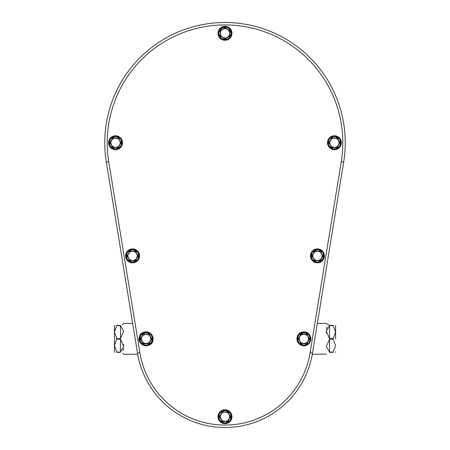 <?xml version="1.0" encoding="UTF-8"?>
<svg xmlns="http://www.w3.org/2000/svg" width="450" height="450" viewBox="0 0 450 450"><rect width="100%" height="100%" fill="white"/><g stroke="black" fill="none" stroke-linecap="round" stroke-linejoin="round"><path stroke-width="0.67" d="M114.446 352.339L114.446 325.344M335.61 338.844L335.61 325.851L335.61 338.844M122.349 324.821L123.604 323.55M120.465 325.344C125.106 322.976 125.106 322.976 120.465 325.344L116.82 325.344C113.271 325.344 113.271 325.344 116.82 325.344L114.446 332.094L116.82 338.558L114.446 345.589L116.82 352.339C113.271 352.339 113.271 352.339 116.82 352.339L120.465 352.339C125.106 354.707 125.106 354.707 120.465 352.339M114.486 333.928L114.446 332.055M114.486 330.255L114.638 328.697M122.884 350.798L123.581 348.429M123.677 346.551L123.581 344.509M123.581 354.099L122.873 353.25M116.82 339.126L120.465 339.126L123.677 346.556L120.465 352.052L116.82 352.052M116.82 325.631L120.465 325.631L123.677 331.132L120.465 338.558L116.82 338.558M329.535 325.344C324.894 322.976 324.894 322.976 329.535 325.344L333.18 325.344C336.729 325.344 336.729 325.344 333.18 325.344L335.554 332.094L333.18 338.558L329.535 338.558L326.323 331.127L329.535 325.631L333.18 325.631M317.346 323.421L326.323 323.421L328.922 325.294M329.535 352.339C324.894 354.707 324.894 354.707 329.535 352.339L333.18 352.339C336.729 352.339 336.729 352.339 333.18 352.339L333.18 352.052L329.535 352.052L326.323 346.551L329.535 339.126L333.18 339.126L333.18 338.558M333.18 352.052L335.554 345.589L333.18 339.126M326.419 354.099L312.306 354.262M335.548 352.339L335.61 351.838M327.116 326.886L326.419 329.254M326.323 331.132L326.419 333.174M137.194 255.87A4.618 4.618 0 0 0 130.264 251.865A4.618 4.618 0 0 0 130.264 259.869A4.618 4.618 0 0 0 137.194 255.87M299.272 338.844A4.618 4.618 0 0 0 306.202 342.844A4.618 4.618 0 0 0 306.202 334.839A4.618 4.618 0 0 0 299.272 338.844M312.806 255.87A4.618 4.618 0 0 0 319.736 259.869A4.618 4.618 0 0 0 319.736 251.865A4.618 4.618 0 0 0 312.806 255.87M220.382 416.706A4.618 4.618 0 0 0 227.312 420.705A4.618 4.618 0 0 0 227.312 412.701A4.618 4.618 0 0 0 220.382 416.706M150.727 338.844A4.618 4.618 0 0 0 143.797 334.839A4.618 4.618 0 0 0 143.797 342.844A4.618 4.618 0 0 0 150.727 338.844M110.942 142.734A4.618 4.618 0 0 0 117.872 146.734A4.618 4.618 0 0 0 117.872 138.735A4.618 4.618 0 0 0 110.942 142.734M329.816 142.734A4.618 4.618 0 0 0 336.746 146.734A4.618 4.618 0 0 0 336.746 138.735A4.618 4.618 0 0 0 329.816 142.734M225 28.676A4.618 4.618 0 0 0 221.001 35.606A4.618 4.618 0 0 0 228.999 35.606A4.618 4.618 0 0 0 225 28.676M137.678 256.748L135.478 260.55L136.17 260.623L135.439 260.595L138.099 255.982A5.524 5.524 0 0 0 138.099 255.752L135.439 251.139A5.524 5.524 0 0 0 135.236 251.027L129.909 251.027A5.524 5.524 0 0 0 129.707 251.139L127.046 255.752A5.524 5.524 0 0 0 127.046 255.982L129.707 260.595A5.524 5.524 0 0 0 129.909 260.713L135.236 260.713A5.524 5.524 0 0 0 135.439 260.595L135.889 259.841M138.099 255.752L135.478 251.184L138.082 255.69L138.493 255.133L138.099 255.752M135.439 251.139A5.524 5.524 0 0 0 135.236 251.027A5.524 5.524 0 0 1 135.439 251.139L137.267 251.606L138.611 253.935L138.516 255.172A5.979 5.979 0 0 1 138.516 256.562L138.611 257.799L137.267 260.128L136.148 260.662A5.979 5.979 0 0 1 134.938 261.36L133.914 262.063L131.231 262.063L129.971 260.724L130.207 261.36A5.979 5.979 0 0 1 128.998 260.662L127.879 260.128L126.534 257.799L127.046 255.982L126.63 256.562A5.979 5.979 0 0 1 126.63 255.172L126.534 253.935L127.879 251.606L129.707 251.139L127.063 255.69L129.668 251.184L128.998 251.072A5.979 5.979 0 0 1 130.207 250.374L131.231 249.671L133.914 249.671L135.236 251.027L134.938 250.374A5.979 5.979 0 0 1 136.148 251.072L135.478 251.184M130.781 251.01L135.174 251.01M127.046 255.752L126.63 255.172L127.063 255.69M129.263 259.847L127.063 256.044M130.247 261.36L131.254 262.035L133.892 262.035L135.236 260.713L129.971 260.724M300.577 342.821L298.384 339.019L297.973 339.576L298.367 338.957L301.027 343.569A5.524 5.524 0 0 0 301.23 343.688L306.551 343.688A5.524 5.524 0 0 0 306.754 343.569L309.414 338.957A5.524 5.524 0 0 0 309.414 338.726L306.754 334.114A5.524 5.524 0 0 0 306.551 334.001L301.23 334.001A5.524 5.524 0 0 0 301.027 334.114L298.384 338.67L300.983 334.159L300.319 334.046L301.027 334.114L298.367 338.726A5.524 5.524 0 0 0 298.367 338.957L298.789 339.728M301.286 343.699L301.567 344.334L301.23 343.688L305.679 343.699M308.993 339.722L306.799 343.524L307.463 343.637L306.754 343.569L307.204 342.816M307.204 334.862L309.414 338.726L309.808 338.108L309.397 338.664M306.495 333.984L306.214 333.349L306.551 334.001L302.102 333.984M319.219 260.724L320.091 260.713A5.524 5.524 0 0 0 320.293 260.595L322.954 255.982A5.524 5.524 0 0 0 322.954 255.752L320.293 251.139A5.524 5.524 0 0 0 320.091 251.027L314.764 251.027A5.524 5.524 0 0 0 314.561 251.139L311.918 255.69L314.522 251.184L313.853 251.072L314.561 251.139L311.901 255.752A5.524 5.524 0 0 0 311.901 255.982L314.522 260.55L311.918 256.044L311.507 256.601L311.901 255.982L314.561 260.595A5.524 5.524 0 0 0 314.764 260.713L315.101 261.36L314.764 260.713L320.091 260.713L314.826 260.724M322.532 256.748L320.332 260.55L321.002 260.662L320.293 260.595L320.743 259.841M321.024 260.623L322.104 260.094L323.426 257.805L322.954 255.982A5.524 5.524 0 0 0 322.954 255.752L323.348 255.133L322.954 255.752L320.738 251.888M320.029 251.01L319.753 250.374L320.091 251.027L315.636 251.01M221.406 411.947L220.32 412.476L219.004 414.765L219.476 416.588L222.092 412.02L221.428 411.907L222.137 411.975L219.476 416.588A5.524 5.524 0 0 0 219.476 416.818L222.137 421.431A5.524 5.524 0 0 0 222.339 421.549L227.661 421.549A5.524 5.524 0 0 0 227.863 421.431L230.524 416.818A5.524 5.524 0 0 0 230.524 416.588L227.863 411.975A5.524 5.524 0 0 0 227.661 411.863L222.339 411.863A5.524 5.524 0 0 0 222.137 411.975L221.687 412.729M219.493 416.88L219.083 417.437L219.476 416.818L222.137 421.431L220.309 420.964L218.964 418.635L219.06 417.397A5.979 5.979 0 0 1 219.06 416.008L218.964 414.771L220.309 412.442L221.428 411.907A5.979 5.979 0 0 1 222.632 411.21L223.656 410.507L226.344 410.507L227.661 411.863L226.783 411.846M222.396 421.56L222.677 422.196L222.339 421.549L227.661 421.549L226.344 422.899L223.656 422.899L222.632 422.196A5.979 5.979 0 0 1 221.428 421.498L222.137 421.431M227.908 421.386L228.572 421.498L227.863 421.431L230.102 417.583M230.507 416.526L230.917 415.969L230.524 416.588L228.313 412.723M227.323 411.21L226.322 410.541L223.678 410.541L222.339 411.863L227.604 411.846L227.368 411.21A5.979 5.979 0 0 1 228.572 411.907L229.691 412.442L231.036 414.771L230.94 416.008A5.979 5.979 0 0 1 230.94 417.397L231.036 418.635L229.691 420.964L228.572 421.498A5.979 5.979 0 0 1 227.368 422.196L227.661 421.549M149.704 343.598L150.789 343.069L152.106 340.779L151.633 338.957L149.018 343.524L149.681 343.637L148.972 343.569L151.633 338.957A5.524 5.524 0 0 0 151.633 338.726L148.972 334.114A5.524 5.524 0 0 0 148.77 334.001L143.449 334.001A5.524 5.524 0 0 0 143.246 334.114L140.586 338.726A5.524 5.524 0 0 0 140.586 338.957L143.246 343.569A5.524 5.524 0 0 0 143.449 343.688L148.77 343.688A5.524 5.524 0 0 0 148.972 343.569L149.422 342.816M151.616 338.67L148.972 334.114L151.633 338.726L152.027 338.108L151.616 338.664M148.714 333.984L148.433 333.349L148.77 334.001L144.321 333.984M143.201 334.159L142.537 334.046L143.246 334.114L140.586 338.726L140.074 336.909L141.418 334.581L142.537 334.046A5.979 5.979 0 0 1 143.741 333.349L144.765 332.646L147.454 332.646L148.477 333.349A5.979 5.979 0 0 1 149.681 334.046L150.801 334.581L152.145 336.909L152.049 338.147A5.979 5.979 0 0 1 152.049 339.536L152.145 340.779L150.801 343.103L149.681 343.637A5.979 5.979 0 0 1 148.477 344.334L147.454 345.037L144.765 345.037L143.449 343.688L148.714 343.699L143.505 343.699L143.741 344.334A5.979 5.979 0 0 1 142.537 343.637L141.418 343.103L140.074 340.779L140.586 338.957L143.201 343.524L140.602 339.019L140.169 339.536A5.979 5.979 0 0 1 140.169 338.147L140.586 338.726M143.246 343.569L142.537 343.637L143.201 343.524M148.77 343.688L148.477 344.334L148.714 343.699M110.458 141.857L110.036 142.616A5.524 5.524 0 0 0 110.036 142.852L112.697 147.459A5.524 5.524 0 0 0 112.899 147.578L118.226 147.578A5.524 5.524 0 0 0 118.423 147.459L121.089 142.852A5.524 5.524 0 0 0 121.089 142.616L118.423 138.009A5.524 5.524 0 0 0 118.226 137.891L112.899 137.891A5.524 5.524 0 0 0 112.697 138.009L111.988 137.936L112.697 138.009L110.036 142.616L112.247 138.763M110.036 142.852L112.657 147.42L110.053 142.909L109.642 143.471L110.036 142.852M112.697 147.459A5.524 5.524 0 0 0 112.899 147.578L113.237 148.224L112.899 147.578A5.524 5.524 0 0 1 112.697 147.459L110.869 146.993L109.524 144.669L109.62 143.432A5.979 5.979 0 0 1 109.62 142.037L109.524 140.799L110.869 138.476L111.988 137.936A5.979 5.979 0 0 1 113.198 137.244L114.221 136.541L116.904 136.541L118.221 137.891L117.349 137.874M118.226 147.578A5.524 5.524 0 0 0 118.423 147.459L118.429 147.459A5.524 5.524 0 0 1 118.226 147.578L113.777 147.594M121.073 142.909L118.468 147.42L121.089 142.852L121.596 144.669L120.257 146.993L119.138 147.532A5.979 5.979 0 0 1 117.928 148.23L116.904 148.928L114.221 148.928L113.198 148.23A5.979 5.979 0 0 1 111.988 147.532L112.657 147.42M121.478 142.003L121.562 140.794L120.24 138.51L119.154 137.976L118.429 138.009L121.073 142.56L121.5 142.037L121.089 142.616L120.662 141.851M119.154 137.976L118.429 138.009A5.524 5.524 0 0 0 118.226 137.891L117.928 137.244A5.979 5.979 0 0 1 119.138 137.936L120.257 138.476L121.596 140.799L121.5 142.037A5.979 5.979 0 0 1 121.5 143.432L121.089 142.852A5.524 5.524 0 0 0 121.089 142.616L121.089 142.616A5.524 5.524 0 0 1 121.089 142.852M113.771 137.874L118.226 137.891A5.524 5.524 0 0 1 118.423 138.009M330.846 137.976L329.76 138.51L328.438 140.794L328.911 142.616A5.524 5.524 0 0 0 328.911 142.852L331.577 147.459A5.524 5.524 0 0 0 331.774 147.578L337.101 147.578A5.524 5.524 0 0 0 337.303 147.459L339.964 142.852A5.524 5.524 0 0 0 339.964 142.616L337.303 138.009A5.524 5.524 0 0 0 337.101 137.891L331.774 137.891A5.524 5.524 0 0 0 331.577 138.009L330.863 137.936L331.571 138.009L328.911 142.616L331.532 138.049M328.928 142.909L328.522 143.471L328.911 142.852L331.571 147.459L329.743 146.993L328.404 144.669L328.5 143.432A5.979 5.979 0 0 1 328.5 142.037L328.404 140.799L329.743 138.476L330.863 137.936A5.979 5.979 0 0 1 332.072 137.244L333.096 136.541L335.779 136.541L337.101 137.891L336.803 137.244A5.979 5.979 0 0 1 338.012 137.936L339.131 138.476L340.476 140.799L339.964 142.616L339.536 141.851M332.117 148.224L333.118 148.899L335.756 148.899L337.101 147.578L331.836 147.594L332.072 148.23A5.979 5.979 0 0 1 330.863 147.532L331.571 147.459A5.524 5.524 0 0 0 331.774 147.578L332.651 147.594M338.034 147.493L339.114 146.959L340.436 144.675L340.358 143.471L339.964 142.852L337.343 147.42L338.012 147.532L337.303 147.459L337.753 146.706M340.358 142.003L340.436 140.794L339.114 138.51L337.303 138.009L339.947 142.56L340.38 142.037A5.979 5.979 0 0 1 340.38 143.432L340.476 144.669L339.131 146.993L338.012 147.532A5.979 5.979 0 0 1 336.803 148.23L335.779 148.928L333.096 148.928L331.774 147.578A5.524 5.524 0 0 1 331.577 147.459M331.774 137.891L337.039 137.874M219.51 30.971L218.835 31.978L218.835 34.616L220.157 35.961L220.14 30.696L219.504 30.932L220.157 30.634L220.157 35.961A5.524 5.524 0 0 0 220.275 36.163L224.882 38.824A5.524 5.524 0 0 0 225.118 38.824L229.725 36.163A5.524 5.524 0 0 0 229.843 35.961L229.843 30.634A5.524 5.524 0 0 0 229.725 30.431L225.174 27.787L229.686 30.392L229.798 29.723L229.725 30.431L225.118 27.771A5.524 5.524 0 0 0 224.882 27.771L220.314 30.392L224.826 27.787L224.303 27.354L224.882 27.771L220.275 30.431A5.524 5.524 0 0 0 220.157 30.634L220.14 31.511M220.157 35.961A5.524 5.524 0 0 0 220.275 36.157L224.826 38.807L220.314 36.203L220.202 36.872L220.275 36.163A5.524 5.524 0 0 1 220.157 35.961L218.807 34.639L218.807 31.956L219.504 30.932A5.979 5.979 0 0 1 220.202 29.723L220.742 28.603L223.065 27.259L224.303 27.354A5.979 5.979 0 0 1 225.697 27.354L226.935 27.259L229.258 28.603L229.798 29.723A5.979 5.979 0 0 1 230.496 30.932L231.193 31.956L231.193 34.639L229.843 35.961L230.496 35.663A5.979 5.979 0 0 1 229.798 36.872L229.258 37.991L226.935 39.336L225.118 38.824L225.883 38.396M224.882 38.824A5.524 5.524 0 0 0 225.118 38.824A5.524 5.524 0 0 1 224.882 38.824L223.065 39.336L220.742 37.991L220.202 36.872A5.979 5.979 0 0 1 219.504 35.663L219.51 35.617M228.982 36.608L225.174 38.807L225.697 39.234A5.979 5.979 0 0 1 224.303 39.234L224.826 38.807M230.49 35.617L231.165 34.616L231.165 31.978L229.843 30.634L229.86 35.899M138.082 256.044L138.516 256.562L138.099 255.982M129.971 251.01L130.207 250.374L129.909 251.027A5.524 5.524 0 0 0 129.707 251.139L129.707 251.139A5.524 5.524 0 0 1 129.909 251.027M129.668 260.55L128.998 260.662L129.707 260.595M134.899 261.36L135.236 260.713M300.296 334.086L299.211 334.614L297.894 336.904L297.951 338.147L297.855 336.909L299.199 334.581L300.319 334.046A5.979 5.979 0 0 1 301.522 333.349L302.546 332.646L305.235 332.646L306.259 333.349A5.979 5.979 0 0 1 307.463 334.046L308.582 334.581L309.926 336.909L309.831 338.147A5.979 5.979 0 0 1 309.831 339.536L309.926 340.779L308.582 343.103L307.463 343.637A5.979 5.979 0 0 1 306.259 344.334L305.235 345.037L302.546 345.037L301.522 344.334A5.979 5.979 0 0 1 300.319 343.637L299.199 343.103L297.855 340.779L297.951 339.536A5.979 5.979 0 0 1 297.951 338.147L298.367 338.726M297.973 338.108L298.384 338.664M300.983 343.524L300.319 343.637L301.027 343.569M301.567 344.334L302.569 345.009L305.213 345.009L306.551 343.688M306.214 344.334L306.495 343.699M309.397 339.019L309.831 339.536L309.414 338.957M309.397 338.67L308.987 337.956M306.799 334.159L307.463 334.046L306.754 334.114M306.214 333.349L305.213 332.679L302.569 332.679L301.23 334.001M301.567 333.349L301.286 333.984M319.753 250.374L318.746 249.705L316.108 249.705L314.764 251.027A5.524 5.524 0 0 0 314.561 251.139L314.522 251.184M311.918 255.69L311.389 253.935L312.733 251.606L313.853 251.072A5.979 5.979 0 0 1 315.062 250.374L316.086 249.671L318.769 249.671L319.793 250.374A5.979 5.979 0 0 1 321.002 251.072L322.121 251.606L323.466 253.935L323.37 255.172A5.979 5.979 0 0 1 323.37 256.562L323.466 257.799L322.121 260.128L321.002 260.662A5.979 5.979 0 0 1 319.793 261.36L318.769 262.063L316.086 262.063L315.062 261.36A5.979 5.979 0 0 1 313.853 260.662L312.733 260.128L311.389 257.799L311.484 256.562A5.979 5.979 0 0 1 311.484 255.172L311.901 255.752M314.522 260.55L313.853 260.662L314.561 260.595M320.029 260.724L319.793 261.36L320.091 260.713A5.524 5.524 0 0 0 320.293 260.595L320.293 260.595A5.524 5.524 0 0 1 320.091 260.713M322.937 256.044L323.348 256.601M323.348 255.133L323.426 253.929L322.104 251.64L320.293 251.139M321.024 251.111L320.332 251.184M315.101 250.374L314.826 251.01M219.083 415.969L219.476 416.588M228.594 421.459L229.68 420.93L230.996 418.641L230.524 416.818M230.917 417.437L230.507 416.88M230.917 415.969L230.996 414.765L229.68 412.476L227.863 411.975M228.594 411.947L227.908 412.02M222.677 411.21L222.339 411.863M152.027 339.576L151.633 338.957M149.018 334.159L149.681 334.046L148.972 334.114M148.433 333.349L147.431 332.679L144.787 332.679L143.449 334.001M143.786 333.349L143.505 333.984M117.883 137.244L116.882 136.569L114.244 136.569L112.899 137.891A5.524 5.524 0 0 0 112.697 138.009L112.657 138.054M110.053 142.56L109.62 142.037L110.036 142.616M118.164 147.594L117.883 148.224L118.164 147.594M112.961 137.874L113.237 137.244M328.522 142.003L328.911 142.616M336.763 148.224L337.101 147.578A5.524 5.524 0 0 0 337.303 147.459L337.303 147.459A5.524 5.524 0 0 1 337.101 147.578M340.358 143.471L339.964 142.852A5.524 5.524 0 0 0 339.964 142.616L339.964 142.616A5.524 5.524 0 0 1 339.964 142.852M337.748 138.757L337.343 138.054M338.034 137.976L337.303 138.009A5.524 5.524 0 0 0 337.101 137.891A5.524 5.524 0 0 1 337.303 138.009M332.646 137.874L331.779 137.891L332.072 137.244L331.836 137.874M225.174 27.787L225.697 27.354L225.118 27.771M220.314 30.392L220.202 29.723L220.275 30.431A5.524 5.524 0 0 0 220.157 30.634L220.157 30.634A5.524 5.524 0 0 1 220.275 30.431M229.686 36.203L229.798 36.872L229.725 36.163M230.49 30.971L229.843 30.634M136.17 260.623L137.25 260.094L138.572 257.805L138.493 256.601M138.572 257.805L138.611 257.799A6.339 6.339 0 0 0 138.611 253.935L137.25 251.64L136.17 251.111M138.493 255.133L138.572 253.929M137.25 251.64L137.267 251.606A6.339 6.339 0 0 0 133.914 249.671L131.254 249.705L130.247 250.374M134.899 250.374L133.892 249.705M131.254 249.705L131.231 249.671A6.339 6.339 0 0 0 127.879 251.606L126.574 253.929L126.653 255.133M128.976 251.111L127.896 251.64M126.574 253.929L126.534 253.935A6.339 6.339 0 0 0 126.534 257.799L127.896 260.094L128.976 260.623M126.653 256.601L126.574 257.805M127.896 260.094L127.879 260.128A6.339 6.339 0 0 0 131.231 262.063L131.254 262.035M137.25 260.094L137.267 260.128A6.339 6.339 0 0 1 133.914 262.063L133.892 262.035M297.894 336.904L297.855 336.909A6.339 6.339 0 0 0 297.855 340.779L299.211 343.069L300.296 343.598M297.973 339.576L297.894 340.779M299.211 343.069L299.199 343.103A6.339 6.339 0 0 0 302.546 345.037L302.569 345.009M305.213 345.009L305.235 345.037A6.339 6.339 0 0 0 308.582 343.103L309.887 340.779L309.808 339.576M307.485 343.598L308.571 343.069M309.887 340.779L309.926 340.779A6.339 6.339 0 0 0 309.926 336.909L308.571 334.614L307.485 334.086M309.808 338.108L309.887 336.904M308.571 334.614L308.582 334.581A6.339 6.339 0 0 0 305.235 332.646L305.213 332.679M299.211 334.614L299.199 334.581A6.339 6.339 0 0 1 302.546 332.646L302.569 332.679M313.83 251.111L312.75 251.64L311.428 253.929L311.507 255.133M311.428 253.929L311.389 253.935A6.339 6.339 0 0 0 311.389 257.799L312.75 260.094L313.83 260.623M311.507 256.601L311.428 257.805M312.75 260.094L312.733 260.128A6.339 6.339 0 0 0 316.086 262.063L318.746 262.035L319.753 261.36M315.101 261.36L316.108 262.035M318.746 262.035L318.769 262.063A6.339 6.339 0 0 0 322.121 260.128L322.104 260.094M323.426 257.805L323.466 257.799A6.339 6.339 0 0 0 323.466 253.935L323.426 253.929M322.104 251.64L322.121 251.606A6.339 6.339 0 0 0 318.769 249.671L318.746 249.705M312.75 251.64L312.733 251.606A6.339 6.339 0 0 1 316.086 249.671L316.108 249.705M219.004 414.765L218.964 414.771A6.339 6.339 0 0 0 218.964 418.635L220.32 420.93L221.406 421.459M219.083 417.437L219.004 418.641M220.32 420.93L220.309 420.964A6.339 6.339 0 0 0 223.656 422.899L226.322 422.871L227.323 422.196M222.677 422.196L223.678 422.871M226.322 422.871L226.344 422.899A6.339 6.339 0 0 0 229.691 420.964L229.68 420.93M230.996 418.641L231.036 418.635A6.339 6.339 0 0 0 231.036 414.771L230.996 414.765M229.68 412.476L229.691 412.442A6.339 6.339 0 0 0 226.344 410.507L226.322 410.541M220.32 412.476L220.309 412.442A6.339 6.339 0 0 1 223.656 410.507L223.678 410.541M152.106 340.779L152.145 340.779A6.339 6.339 0 0 0 152.145 336.909L150.789 334.614L149.704 334.086M152.027 338.108L152.106 336.904M150.789 334.614L150.801 334.581A6.339 6.339 0 0 0 147.454 332.646L147.431 332.679M144.787 332.679L144.765 332.646A6.339 6.339 0 0 0 141.418 334.581L140.113 336.904L140.192 338.108M142.515 334.086L141.429 334.614M140.113 336.904L140.074 336.909A6.339 6.339 0 0 0 140.074 340.779L141.429 343.069L142.515 343.598M140.192 339.576L140.113 340.779M141.429 343.069L141.418 343.103A6.339 6.339 0 0 0 144.765 345.037L147.431 345.009L148.433 344.334M143.786 344.334L144.787 345.009M150.789 343.069L150.801 343.103A6.339 6.339 0 0 1 147.454 345.037L147.431 345.009M111.966 137.976L110.886 138.51L109.564 140.794L109.642 142.003M109.564 140.794L109.524 140.799A6.339 6.339 0 0 0 109.524 144.669L110.886 146.959L111.966 147.493M109.642 143.471L109.564 144.675M110.886 146.959L110.869 146.993A6.339 6.339 0 0 0 114.221 148.928L116.882 148.899L117.883 148.224M113.237 148.224L114.244 148.899M116.882 148.899L116.904 148.928A6.339 6.339 0 0 0 120.257 146.993L121.562 144.675L121.478 143.471M119.154 147.493L120.24 146.959M121.562 144.675L121.596 144.669A6.339 6.339 0 0 0 121.596 140.799L121.562 140.794M120.24 138.51L120.257 138.476A6.339 6.339 0 0 0 116.904 136.541L116.882 136.569M110.886 138.51L110.869 138.476A6.339 6.339 0 0 1 114.221 136.541L114.244 136.569M328.438 140.794L328.404 140.799A6.339 6.339 0 0 0 328.404 144.669L329.76 146.959L330.846 147.493M328.522 143.471L328.438 144.675M329.76 146.959L329.743 146.993A6.339 6.339 0 0 0 333.096 148.928L333.118 148.899M335.756 148.899L335.779 148.928A6.339 6.339 0 0 0 339.131 146.993L339.114 146.959M340.436 144.675L340.476 144.669A6.339 6.339 0 0 0 340.476 140.799L340.436 140.794M339.114 138.51L339.131 138.476A6.339 6.339 0 0 0 335.779 136.541L333.118 136.569L332.117 137.244M336.763 137.244L335.756 136.569M329.76 138.51L329.743 138.476A6.339 6.339 0 0 1 333.096 136.541L333.118 136.569M229.759 29.7L229.224 28.62L226.941 27.298L225.731 27.377M226.941 27.298L226.935 27.259A6.339 6.339 0 0 0 223.065 27.259L220.776 28.62L220.241 29.7M224.269 27.377L223.059 27.298M220.776 28.62L220.742 28.603A6.339 6.339 0 0 0 218.807 31.956L218.835 31.978M218.835 34.616L218.807 34.639A6.339 6.339 0 0 0 220.742 37.991L223.059 39.296L224.269 39.218M220.241 36.889L220.776 37.974M223.059 39.296L223.065 39.336A6.339 6.339 0 0 0 226.935 39.336L229.224 37.974L229.759 36.889M225.731 39.218L226.941 39.296M229.224 37.974L229.258 37.991A6.339 6.339 0 0 0 231.193 34.639L231.165 34.616M229.224 28.62L229.258 28.603A6.339 6.339 0 0 1 231.193 31.956L231.165 31.978M126.444 253.901A6.435 6.435 0 0 0 131.58 262.226A6.435 6.435 0 0 0 139.011 255.87A6.435 6.435 0 0 0 126.444 253.901M310.022 336.876A6.435 6.435 0 0 0 297.456 338.844A6.435 6.435 0 0 0 304.886 345.201A6.435 6.435 0 0 0 310.022 336.876M323.556 253.901A6.435 6.435 0 0 0 310.989 255.87A6.435 6.435 0 0 0 318.42 262.226A6.435 6.435 0 0 0 323.556 253.901M231.131 418.669A6.435 6.435 0 0 0 225.996 410.344A6.435 6.435 0 0 0 218.565 416.706A6.435 6.435 0 0 0 231.131 418.669M139.978 340.808A6.435 6.435 0 0 0 152.544 338.844A6.435 6.435 0 0 0 145.114 332.483A6.435 6.435 0 0 0 139.978 340.808M121.691 144.697A6.435 6.435 0 0 0 116.556 136.373A6.435 6.435 0 0 0 109.125 142.734A6.435 6.435 0 0 0 121.691 144.697M340.566 144.697A6.435 6.435 0 0 0 335.43 136.373A6.435 6.435 0 0 0 327.999 142.734A6.435 6.435 0 0 0 340.566 144.697M226.963 39.426A6.435 6.435 0 0 0 225 26.859A6.435 6.435 0 0 0 218.638 34.29A6.435 6.435 0 0 0 226.963 39.426M137.498 353.115L106.335 162.096A120.234 120.234 0 0 1 225 22.5A120.234 120.234 0 0 1 343.665 162.096L312.502 353.115A88.656 88.656 0 0 1 137.498 353.115L139.894 352.727A86.231 86.231 0 0 0 310.106 352.727L341.269 161.702A117.804 117.804 0 0 0 225 24.93A117.804 117.804 0 0 0 108.731 161.702L139.894 352.727M120.465 339.126L120.465 352.052M120.465 325.631L120.465 338.558M329.535 338.558L329.535 325.631M329.535 352.052L329.535 339.126M322.954 255.982A5.524 5.524 0 0 0 322.954 255.752L322.937 255.69M139.05 255.87A6.48 6.48 0 0 0 129.336 250.256A6.48 6.48 0 0 0 129.336 261.478A6.48 6.48 0 0 0 139.05 255.87M297.411 338.844A6.48 6.48 0 0 0 307.131 344.452A6.48 6.48 0 0 0 307.131 333.231A6.48 6.48 0 0 0 297.411 338.844M310.95 255.87A6.48 6.48 0 0 0 320.664 261.478A6.48 6.48 0 0 0 320.664 250.256A6.48 6.48 0 0 0 310.95 255.87M218.52 416.706A6.48 6.48 0 0 0 228.24 422.314A6.48 6.48 0 0 0 228.24 411.092A6.48 6.48 0 0 0 218.52 416.706M152.589 338.844A6.48 6.48 0 0 0 142.869 333.231A6.48 6.48 0 0 0 142.869 344.452A6.48 6.48 0 0 0 152.589 338.844M109.086 142.734A6.48 6.48 0 0 0 118.8 148.348A6.48 6.48 0 0 0 118.8 137.126A6.48 6.48 0 0 0 109.086 142.734M327.96 142.734A6.48 6.48 0 0 0 337.674 148.348A6.48 6.48 0 0 0 337.674 137.126A6.48 6.48 0 0 0 327.96 142.734M225 26.82A6.48 6.48 0 0 0 219.392 36.534A6.48 6.48 0 0 0 230.608 36.534A6.48 6.48 0 0 0 225 26.82M139.162 255.87A6.587 6.587 0 0 0 129.279 250.161A6.587 6.587 0 0 0 129.279 261.574A6.587 6.587 0 0 0 139.162 255.87M297.304 338.844A6.587 6.587 0 0 0 307.181 344.548A6.587 6.587 0 0 0 307.181 333.135A6.587 6.587 0 0 0 297.304 338.844M310.838 255.87A6.587 6.587 0 0 0 320.721 261.574A6.587 6.587 0 0 0 320.721 250.161A6.587 6.587 0 0 0 310.838 255.87M218.413 416.706A6.587 6.587 0 0 0 228.296 422.409A6.587 6.587 0 0 0 228.296 410.996A6.587 6.587 0 0 0 218.413 416.706M152.696 338.844A6.587 6.587 0 0 0 142.819 333.135A6.587 6.587 0 0 0 142.819 344.548A6.587 6.587 0 0 0 152.696 338.844M108.973 142.734A6.587 6.587 0 0 0 118.856 148.438A6.587 6.587 0 0 0 118.856 137.031A6.587 6.587 0 0 0 108.973 142.734M327.853 142.734A6.587 6.587 0 0 0 337.731 148.438A6.587 6.587 0 0 0 337.731 137.031A6.587 6.587 0 0 0 327.853 142.734M225 26.707A6.587 6.587 0 0 0 219.296 36.591A6.587 6.587 0 0 0 230.704 36.591A6.587 6.587 0 0 0 225 26.707M139.534 255.87A6.958 6.958 0 0 0 129.094 249.84A6.958 6.958 0 0 0 129.094 261.894A6.958 6.958 0 0 0 139.534 255.87M296.933 338.844A6.958 6.958 0 0 0 307.367 344.869A6.958 6.958 0 0 0 307.367 332.814A6.958 6.958 0 0 0 296.933 338.844M310.466 255.87A6.958 6.958 0 0 0 320.906 261.894A6.958 6.958 0 0 0 320.906 249.84A6.958 6.958 0 0 0 310.466 255.87M218.042 416.706A6.958 6.958 0 0 0 228.482 422.73A6.958 6.958 0 0 0 228.482 410.676A6.958 6.958 0 0 0 218.042 416.706M153.067 338.844A6.958 6.958 0 0 0 142.633 332.814A6.958 6.958 0 0 0 142.633 344.869A6.958 6.958 0 0 0 153.067 338.844M108.602 142.734A6.958 6.958 0 0 0 119.042 148.759A6.958 6.958 0 0 0 119.042 136.71A6.958 6.958 0 0 0 108.602 142.734L111.291 137.227L117.298 135.984L121.961 139.967L121.674 146.093L116.651 149.619L110.79 147.819L108.591 142.734M327.482 142.734A6.958 6.958 0 0 0 337.916 148.759A6.958 6.958 0 0 0 337.916 136.71A6.958 6.958 0 0 0 327.482 142.734M225 26.336A6.958 6.958 0 0 0 218.976 36.776A6.958 6.958 0 0 0 231.024 36.776A6.958 6.958 0 0 0 225 26.336L230.507 29.025L231.396 36.068L226.732 40.05L220.725 38.807L218.368 35.449L218.891 29.936L225 26.325M108.731 161.702L106.335 162.096M312.502 353.115L310.106 352.727M341.269 161.702L343.665 162.096M335.554 325.344L335.61 325.851M123.677 354.262L137.694 354.262M123.677 323.421L132.654 323.421M139.545 255.87L136.845 261.377L130.838 262.62L126.174 258.637L126.461 252.506L131.051 249.064L137.019 250.498L139.545 255.87M296.921 338.844L298.659 334.232L305.409 332.038L310.196 335.874L310.101 342.006L306.861 345.15L300.532 344.953L298.125 342.759L296.921 338.844M310.455 255.87L313.155 250.357L319.162 249.114L323.826 253.097L323.539 259.228L318.949 262.671L312.981 261.242L310.455 255.87M218.031 416.706L220.725 411.193L226.732 409.95L231.396 413.933L231.109 420.064L226.091 423.591L220.23 421.785L218.031 416.706M153.079 338.844C153.506 349.909 134.618 345.909 139.899 335.678C140.985 330.683 152.646 329.934 153.079 338.844M327.465 142.734L330.165 137.227L336.173 135.984L340.836 139.967L340.549 146.093L335.526 149.619L329.664 147.819L327.465 142.734"/></g></svg>
